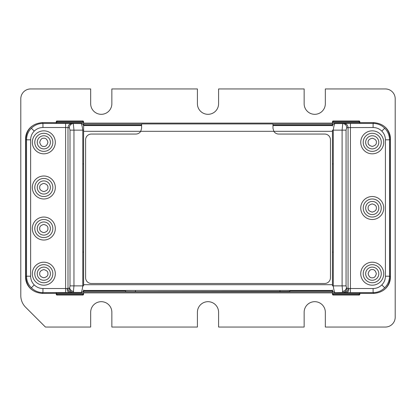 <?xml version="1.0" encoding="UTF-8"?>
<svg xmlns="http://www.w3.org/2000/svg" width="416" height="416" viewBox="0 0 416 416"><rect width="100%" height="100%" fill="white"/><g stroke="black" fill="none" stroke-linecap="round" stroke-linejoin="round"><path stroke-width="0.62" d="M83.606 294.226A0.822 0.822 -0 0 1 82.784 295.048L57.034 295.048A0.822 0.822 -0 0 1 56.212 294.226L56.212 293.452L57.034 294.289L82.784 294.289L83.606 293.452L83.606 294.226L83.606 290.446M73.637 291.528C71.464 291.106 70.143 289.931 69.675 288.002L69.997 285.88L73.96 285.88L73.315 292.448L42.952 292.625C38.449 292.557 34.58 290.95 31.346 287.815C28.205 284.58 26.603 280.712 26.536 276.203L26.536 139.823C26.603 135.32 28.205 131.451 31.346 128.216C34.58 125.076 38.449 123.474 42.952 123.406L42.172 122.626C32.204 123.594 26.728 129.064 25.756 139.043L25.756 276.983C26.723 286.957 32.193 292.427 42.172 293.405L56.212 293.405M25.756 276.983L26.536 276.203L30.638 276.203C30.69 279.588 31.892 282.49 34.247 284.913C36.67 287.269 39.572 288.47 42.952 288.517L65.619 288.517L65.619 127.509L68 127.598L68 288.434L65.619 288.517L65.619 292.625M30.638 276.203L30.638 139.823C30.696 136.427 31.897 133.526 34.247 131.118C36.676 128.757 39.582 127.556 42.952 127.509L42.952 123.406L71.963 123.49C69.566 123.744 68.245 125.112 68 127.598L69.347 127.681A4.103 3.962 -86.3 0 1 73.315 123.578L73.96 130.146L69.997 130.146L69.347 127.681M43.82 267.129A6.568 6.568 0 0 1 50.388 273.697A6.568 6.568 0 0 1 43.82 280.264A6.568 6.568 0 0 1 37.248 273.697A6.568 6.568 0 0 1 43.82 267.129A6.568 6.568 0 0 0 37.263 274.076M43.82 264.664A9.032 9.032 0 0 1 51.641 278.216A9.032 9.032 0 0 1 35.994 278.216A9.032 9.032 0 0 1 43.82 264.664M55.312 273.697A11.497 11.497 0 0 1 38.069 283.655A11.497 11.497 0 0 1 38.069 263.744A11.497 11.497 0 0 1 55.312 273.697M43.82 219.508A9.032 9.032 0 0 1 51.641 233.059A9.032 9.032 0 0 1 35.994 233.059A9.032 9.032 0 0 1 43.82 219.508M43.82 240.037A11.497 11.497 0 0 1 33.862 222.794A11.497 11.497 0 0 1 53.773 222.794A11.497 11.497 0 0 1 43.82 240.037M43.82 178.459A9.032 9.032 0 0 1 51.641 192.005A9.032 9.032 0 0 1 35.994 192.005A9.032 9.032 0 0 1 43.82 178.459M55.312 187.486A11.497 11.497 0 0 1 38.069 197.444A11.497 11.497 0 0 1 38.069 177.533A11.497 11.497 0 0 1 55.312 187.486M43.82 133.297A9.032 9.032 0 0 1 51.641 146.848A9.032 9.032 0 0 1 35.994 146.848A9.032 9.032 0 0 1 43.82 133.297M43.514 148.892A6.568 6.568 0 0 0 50.388 142.329A6.568 6.568 0 0 1 43.82 148.897A6.568 6.568 0 0 1 37.248 142.329A6.568 6.568 0 0 1 43.82 135.762A6.568 6.568 0 0 1 50.388 142.329M43.82 153.826A11.497 11.497 0 0 1 33.862 136.583A11.497 11.497 0 0 1 53.773 136.583A11.497 11.497 0 0 1 43.82 153.826M71.963 292.536A4.103 3.962 -93.7 0 1 68 288.434L69.675 288.002M71.963 123.49L81.141 123.578C81.687 124.046 82.238 126.235 82.784 130.146L83.606 130.146L83.606 126.043A2.465 2.465 180 0 0 81.141 123.578L81.141 123.396A2.465 2.465 0 0 1 83.59 125.58M83.606 130.146L83.606 285.88L82.784 285.88L82.784 130.146L73.96 130.146L73.96 285.88L82.784 285.88C82.238 289.817 81.687 292.006 81.141 292.448L73.315 292.448C70.912 292.193 69.592 290.826 69.347 288.345M83.606 289.988A2.465 2.465 180 0 1 81.141 292.448L81.141 292.635A2.465 2.465 -0 0 0 83.59 290.446M81.141 123.396L56.212 123.396L56.212 121.805L56.212 122.574L57.034 121.737L57.034 120.983L82.784 120.983A0.822 0.822 180 0 1 83.606 121.805L83.606 125.58M56.212 122.626L42.172 122.626M57.034 121.737L82.784 121.737L83.606 122.574L83.606 121.805M56.212 121.805A0.822 0.822 0 0 1 57.034 120.983M56.212 294.226L56.212 293.452L83.606 293.452M81.141 292.635L56.212 292.635L56.212 293.452M359.845 293.405L373.885 293.405C383.854 292.438 389.329 286.962 390.302 276.983L390.302 139.043C389.334 129.074 383.864 123.599 373.885 122.626L359.845 122.626M359.845 292.635L359.845 294.226L359.845 293.452L359.024 294.289L359.024 295.048L333.273 295.048A0.822 0.822 -0 0 1 332.452 294.226L332.452 290.446A2.465 2.465 180 0 0 334.916 292.635L359.845 292.635M332.452 289.988A2.465 2.465 0 0 0 334.916 292.448C334.37 292.006 333.819 289.817 333.273 285.88L332.452 285.88L332.452 130.146L333.273 130.146C333.819 126.235 334.37 124.046 334.916 123.578L342.742 123.578A4.103 3.962 86.3 0 1 346.71 127.681L346.06 130.146L342.098 130.146L342.742 123.578L344.094 123.49C346.476 123.76 347.797 125.128 348.057 127.598L373.105 127.509C376.501 127.561 379.402 128.768 381.81 131.118C384.171 133.546 385.372 136.448 385.419 139.823L385.419 276.203L389.522 276.203C389.454 280.712 387.852 284.58 384.712 287.815C381.477 290.95 377.608 292.557 373.105 292.625L373.885 293.405M385.419 276.203C385.362 279.599 384.16 282.5 381.81 284.913C379.382 287.274 376.475 288.475 373.105 288.517L373.105 292.625L350.438 292.625L342.742 292.448L342.098 285.88L346.06 285.88L346.71 288.345C346.466 290.826 345.145 292.193 342.742 292.448L334.916 292.635M344.094 123.49L350.438 123.406L350.438 288.517L348.057 288.434A4.103 3.962 93.7 0 1 344.094 292.536M359.024 120.983A0.822 0.822 180 0 1 359.845 121.805L359.845 122.574L332.452 122.574L332.452 125.58A2.465 2.465 0 0 1 334.916 123.396L359.845 123.396L359.845 122.574L359.024 121.737L333.273 121.737L332.452 122.574L332.452 121.805A0.822 0.822 180 0 1 333.273 120.983L359.024 120.983L359.024 121.737M334.916 123.396L334.916 123.578A2.465 2.465 180 0 0 332.452 126.043M359.024 294.289L333.273 294.289L332.452 293.452L359.845 293.452M359.845 294.226A0.822 0.822 180 0 1 359.024 295.048M359.845 121.805L359.845 122.574M363.21 273.697A9.032 9.032 0 0 1 376.756 265.876A9.032 9.032 0 0 1 376.756 281.518A9.032 9.032 0 0 1 363.21 273.697M371.935 280.259A6.568 6.568 0 0 0 378.804 273.9A6.568 6.568 0 0 0 372.341 267.129A6.568 6.568 0 0 0 365.669 273.697A6.568 6.568 0 0 1 372.237 267.129A6.568 6.568 0 0 1 378.81 273.697A6.568 6.568 0 0 1 372.237 280.264A6.568 6.568 0 0 1 365.669 273.697M383.734 273.697A11.497 11.497 0 0 1 366.491 283.655A11.497 11.497 0 0 1 366.491 263.744A11.497 11.497 0 0 1 383.734 273.697M372.237 133.297A9.032 9.032 0 0 1 380.063 146.848A9.032 9.032 0 0 1 364.416 146.848A9.032 9.032 0 0 1 372.237 133.297M365.68 142.028A6.568 6.568 0 0 0 372.039 148.897A6.568 6.568 0 0 0 378.804 142.433A6.568 6.568 0 0 0 372.237 135.762M383.734 142.329A11.497 11.497 0 0 1 366.491 152.287A11.497 11.497 0 0 1 366.491 132.376A11.497 11.497 0 0 1 383.734 142.329M372.237 198.983A9.032 9.032 0 0 1 380.063 212.529A9.032 9.032 0 0 1 364.416 212.529A9.032 9.032 0 0 1 372.237 198.983M383.734 208.016A11.497 11.497 0 0 1 366.491 217.968A11.497 11.497 0 0 1 366.491 198.058A11.497 11.497 0 0 1 383.734 208.016M350.438 123.406L373.105 123.406C377.608 123.474 381.477 125.076 384.712 128.216C387.852 131.451 389.454 135.32 389.522 139.823L385.419 139.823M83.606 125.102L141.606 125.102M272.974 125.102L332.452 125.102M332.452 290.93L289.796 290.93L332.452 290.93M125.585 290.93L83.606 290.93L125.585 290.93M372.237 148.897A6.568 6.568 0 0 1 365.669 142.329A6.568 6.568 0 0 1 372.237 135.762A6.568 6.568 0 0 1 378.81 142.329A6.568 6.568 0 0 1 372.237 148.897M50.388 187.486A6.568 6.568 0 0 1 40.534 193.175A6.568 6.568 0 0 1 40.534 181.797A6.568 6.568 0 0 1 50.388 187.486M365.669 208.016A6.568 6.568 0 0 1 375.523 202.327A6.568 6.568 0 0 1 375.523 213.704A6.568 6.568 0 0 1 365.669 208.016M50.388 228.54A6.568 6.568 0 0 1 40.534 234.229A6.568 6.568 0 0 1 40.534 222.851A6.568 6.568 0 0 1 50.388 228.54M125.585 291.704L279.942 291.793L289.796 291.517L125.585 291.704M125.585 291.517L125.585 290.534L135.439 290.446L286.91 290.472L289.796 290.534L289.796 291.517M289.796 291.704L289.796 290.534M385.346 88.946A9.854 9.854 0 0 1 395.2 98.8L395.2 317.2A9.854 9.854 0 0 1 385.346 327.054L325.328 327.054L325.328 312.276A10.592 10.592 0 0 0 314.735 301.683A10.592 10.592 0 0 0 304.143 312.276L304.143 327.054L218.592 327.054L218.592 312.276A10.592 10.592 0 0 0 208 301.683A10.592 10.592 0 0 0 197.408 312.276L197.408 327.054L111.857 327.054L111.857 312.276A10.592 10.592 0 0 0 101.265 301.683A10.592 10.592 0 0 0 90.672 312.276L90.672 327.054L45.432 327.054L25.61 307.232A16.422 16.422 0 0 1 20.8 295.62L20.8 98.8A9.854 9.854 0 0 1 30.654 88.946L90.672 88.946L90.672 103.724A10.592 10.592 0 0 0 101.265 114.317A10.592 10.592 0 0 0 111.857 103.724L111.857 88.946L197.408 88.946L197.408 103.724A10.592 10.592 0 0 0 208 114.317A10.592 10.592 0 0 0 218.592 103.724L218.592 88.946L304.143 88.946L304.143 103.724A10.592 10.592 0 0 0 314.735 114.317A10.592 10.592 0 0 0 325.328 103.724L325.328 88.946L385.346 88.946M332.452 124.088L272.974 124.088M141.606 124.088L83.606 124.088M83.606 123.105L332.452 123.105M25.756 138.866L25.563 138.866A15.766 15.766 0 0 1 31.975 126.178M31.486 289.448A15.766 15.766 0 0 1 25.563 277.134L25.563 138.866M390.302 277.134L390.437 277.134A15.766 15.766 0 0 1 385.46 288.631M384.92 126.885A15.766 15.766 0 0 1 390.437 138.866L390.302 138.866M390.437 138.866L390.437 277.134M332.452 292.895L83.606 292.895M83.606 291.912L332.452 291.912M141.606 124.758L141.606 128.232L140.748 131.326A5.746 5.746 0 0 1 135.86 134.056L91.359 134.056A5.746 5.746 0 0 0 85.608 139.807L85.608 277.742A5.746 5.746 0 0 0 91.359 283.488L324.698 283.488A5.746 5.746 0 0 0 330.45 277.742L330.45 139.807A5.746 5.746 0 0 0 324.698 134.056L278.72 134.056A5.746 5.746 0 0 1 273.832 131.326L272.974 128.232L272.974 124.758M141.606 128.232L141.606 123.937L272.974 123.937L272.974 128.232M31.346 287.815L34.247 284.913M42.172 293.405L42.952 292.625L42.952 288.517M30.638 139.823L26.536 139.823L25.756 139.043M65.619 123.406L65.619 127.509L42.952 127.509M34.247 131.118L31.346 128.216M69.586 292.599C68.104 292.313 67.283 290.945 67.106 288.496M69.997 285.88L69.997 130.146M83.606 163.925L82.784 163.925M83.606 252.101L82.784 252.101M83.606 122.574L56.212 122.574M82.784 121.737L82.784 120.983M82.784 295.048L82.784 294.289M57.034 295.048L57.034 294.289M384.712 287.815L381.81 284.913M390.302 139.043L389.522 139.823L389.522 276.203L390.302 276.983M346.71 288.345L348.057 288.434L348.057 127.598L346.71 127.681M342.098 130.146L342.098 285.88L333.273 285.88L333.273 130.146L342.098 130.146M346.06 130.146L346.06 285.88M342.42 291.528C344.594 291.106 345.914 289.931 346.382 287.997M332.452 252.101L333.273 252.101M332.452 163.925L333.273 163.925M346.471 292.599C347.953 292.313 348.774 290.945 348.951 288.496M350.438 292.625L350.438 288.517L373.105 288.517M333.273 294.289L333.273 295.048M333.273 120.983L333.273 121.737M373.885 122.626L373.105 123.406L373.105 127.509M381.81 131.118L384.712 128.216M83.559 125.58L141.606 125.58M272.974 125.58L332.498 125.58M83.606 131.326L332.452 131.326M83.606 284.7L332.452 284.7M332.498 290.446L83.559 290.446M43.82 138.226C45.76 137.992 47.128 139.36 47.923 142.329C47.128 145.298 45.76 146.671 43.82 146.437C41.876 146.671 40.508 145.298 39.712 142.329C40.508 139.36 41.876 137.992 43.82 138.226M39.712 273.697C39.478 271.757 40.846 270.39 43.82 269.594C46.79 270.39 48.157 271.757 47.923 273.697C48.157 275.642 46.79 277.009 43.82 277.805C40.846 277.009 39.478 275.642 39.712 273.697M372.237 277.805C370.297 278.039 368.93 276.671 368.134 273.697C368.93 270.728 370.297 269.36 372.237 269.594C374.182 269.36 375.549 270.728 376.345 273.697C375.549 276.671 374.182 278.039 372.237 277.805M376.345 142.329C376.579 144.269 375.211 145.642 372.237 146.437C369.268 145.642 367.9 144.269 368.134 142.329C367.9 140.39 369.268 139.022 372.237 138.226C375.211 139.022 376.579 140.39 376.345 142.329M39.712 187.486C39.478 185.546 40.846 184.179 43.82 183.383C46.79 184.179 48.157 185.546 47.923 187.486C48.157 189.431 46.79 190.798 43.82 191.594C40.846 190.798 39.478 189.431 39.712 187.486M376.345 208.016C376.579 209.955 375.211 211.323 372.237 212.118C369.268 211.323 367.9 209.955 368.134 208.016C367.9 206.076 369.268 204.703 372.237 203.908C375.211 204.703 376.579 206.076 376.345 208.016M39.712 228.54C39.478 226.6 40.846 225.233 43.82 224.437C46.79 225.233 48.157 226.6 47.923 228.54C48.157 230.48 46.79 231.852 43.82 232.648C40.846 231.852 39.478 230.48 39.712 228.54M135.439 291.434L135.439 290.446M279.942 291.434L279.942 290.446"/></g></svg>
